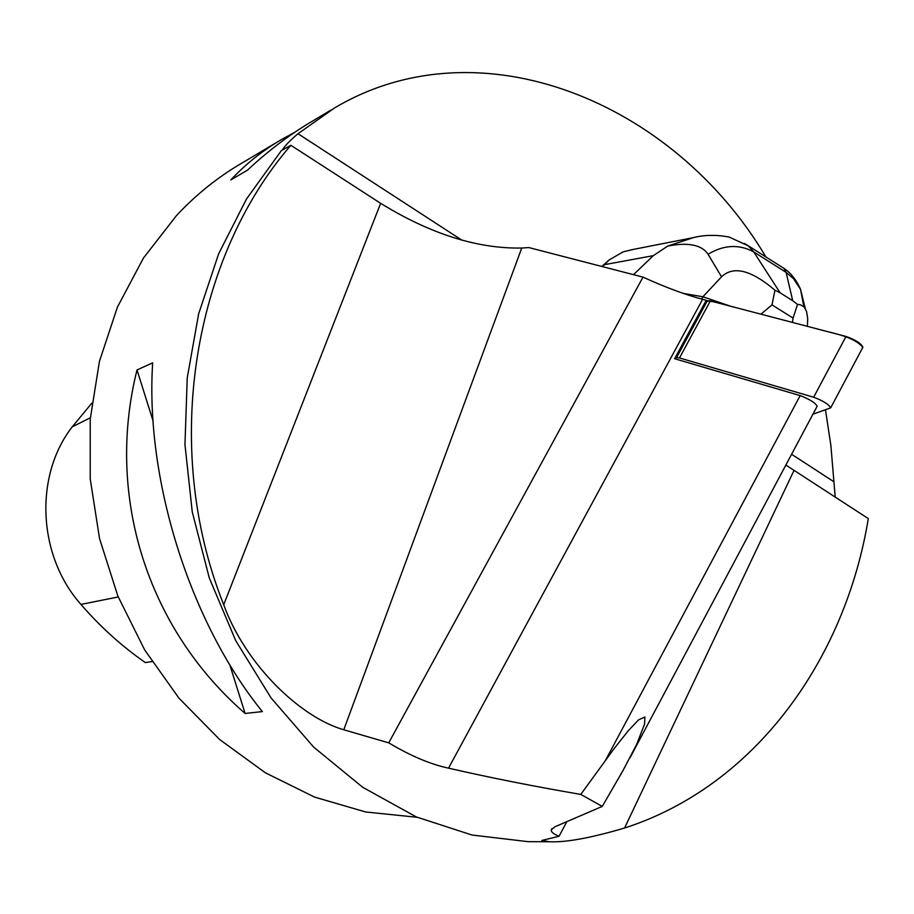 <?xml version="1.0" encoding="UTF-8"?>
<svg xmlns="http://www.w3.org/2000/svg" width="914" height="914" viewBox="0 0 914 914"><rect width="100%" height="100%" fill="white"/><g stroke="black" fill="none" stroke-linecap="round" stroke-linejoin="round"><path stroke-width="1.37" d="M812.912 414.213L830.677 407.85C828.758 404.342 823.08 400.8 813.654 397.224L679.479 357.945L676.52 357.66L674.612 358.722L706.271 300.272L702.615 299.324C685.134 294.674 665.266 287.27 642.999 277.125L528.886 247.58L521.745 248.037C477.428 248.871 430.391 233.961 380.647 203.331L290.88 145.292L281.409 150.559L246.552 198.909L218.686 253.715L198.646 313.81L187.233 377.962L184.959 444.592L192.26 511.931L209.295 577.991L235.743 640.691L271.047 697.919L313.651 747.092L362.675 787.262L416.304 816.933L471.967 835.019L528.018 841.657L535.638 841.691M705.311 302.054L707.333 300.775L710.361 300.923L846.033 336.455C855.515 339.859 861.148 343.436 862.919 347.194L862.816 347.4C853.825 335.964 829.912 332.799 815.745 328.526L733.039 306.864C722.174 304.236 707.847 299.175 705.311 302.054M785.857 465.032L868.3 518.604C845.347 658.834 755.718 785.754 624.57 828.027C590.627 838.024 565.572 842.594 549.405 841.737L541.831 840.457L559.037 836.264L566.486 822.314M580.778 794.415L614.208 748.509L628.261 730.754L638.612 719.821L644.85 717.022L644.61 723.991L636.612 744.51L622.925 770.685L602.246 806.411L580.778 794.415C533.799 786.36 489.721 777.608 448.534 768.16L702.615 299.324M605.331 760.699L800.161 395.602L674.612 358.722M559.037 836.264C553.507 834.048 550.925 831.9 551.313 829.821L555.038 826.724L602.246 806.411M800.161 395.602C809.564 399.19 815.231 402.731 817.173 406.227L817.07 406.399M642.999 277.125L388.736 742.854C410.397 755.809 430.323 764.241 448.534 768.16M278.53 141.293L241.285 163.457C217.658 177.293 196.11 194.602 176.631 215.396L143.498 257.965L117.438 307.07L99.443 361.338L90.223 419.206L90.223 478.89L99.523 538.495L117.872 596.111L144.663 649.911L178.984 698.193L219.657 739.529L265.334 772.764L314.485 797.065L365.6 811.963L417.127 817.287M282.266 150.204C284.311 146.411 289.555 140.916 297.998 133.718L334.604 107.921C479.919 21.639 673.801 101.648 765.921 256.96M825.491 409.883L830.895 445.586L835.213 497.205M262.364 711.595L245.112 713.457C147.234 628.466 105.361 496.051 137.02 369.942L152.672 362.835C144.995 479.599 190.112 622.628 262.364 711.595M331.142 109.977L313.296 120.602C290.366 134.05 268.408 150.582 247.397 170.21L230.831 179.921C245.695 164.029 262.672 150.513 281.752 139.374L294.662 132.347M91.834 403.165L72.195 426.884C34.069 475.817 37.668 555.883 80.946 604.417C100.334 626.833 121.802 646.232 145.36 662.593L151.907 661.53M151.975 661.633L150.102 661.816M245.112 713.457L229.734 664.615M153.084 421.011L137.02 369.942M388.736 742.854L343.778 729.772C300.775 717.49 245.695 665.266 223.713 604.748C160.224 445.552 194.339 256.343 290.88 145.292M683.329 293.417L702.912 296.764L701.655 299.072M760.905 314.165L772.01 304.888L774.935 290.218C751.205 269.984 733.405 265.517 721.534 276.805L702.912 296.764L730.492 306.201M807.37 326.332L807.713 318.586L806.525 311.297L804.046 306.921L800.241 304.682L797.534 304.442L793.055 318.083L792.484 322.436M793.055 318.083L772.01 304.888M748.383 245.877L753.753 251.91C738.969 244.004 723.739 244.792 708.064 254.263C701.724 244.838 688.299 242.096 667.791 246.049L653.327 255.657L633.493 274.668M803.829 306.704L800.55 289.361L793.523 278.679L786.143 272.395L753.753 251.91L780.088 292.788L792.701 300.729L786.143 272.395L783.892 268.362M653.327 255.657L604.474 264.672L608.964 260.079L623.199 251.807L634.179 249.248M783.846 268.316L782.487 267.448M744.476 243.455L748.292 245.809M797.534 304.442L792.701 300.729M780.088 292.788L774.935 290.218M667.791 246.049L693.943 237.457C705.037 234.818 716.793 234.692 729.212 237.08L748.349 245.877M676.52 357.66L707.333 300.775M813.654 397.224L846.033 336.455M710.361 300.923L679.479 357.945M72.195 426.884L90.337 417.778M80.946 604.417L118.214 596.968M297.998 133.718L461.936 240.188M791.593 454.269L833.328 481.381M793.958 470.539L624.57 828.027M223.713 604.748L380.647 203.331M343.778 729.772L521.745 248.037M604.474 264.672L602.337 266.602M721.534 276.805L708.064 254.263M830.677 407.85L862.919 347.194M630.054 757.695L817.173 406.227M551.302 829.821L551.965 828.564M549.405 841.748L528.018 841.668M601.88 266.477L608.907 260.147M747.846 245.523L784.292 268.59M630.866 249.899L693.955 237.514M783.995 268.453C785.869 269.402 794.769 275.765 800.527 289.327L805.28 308.566"/></g></svg>
